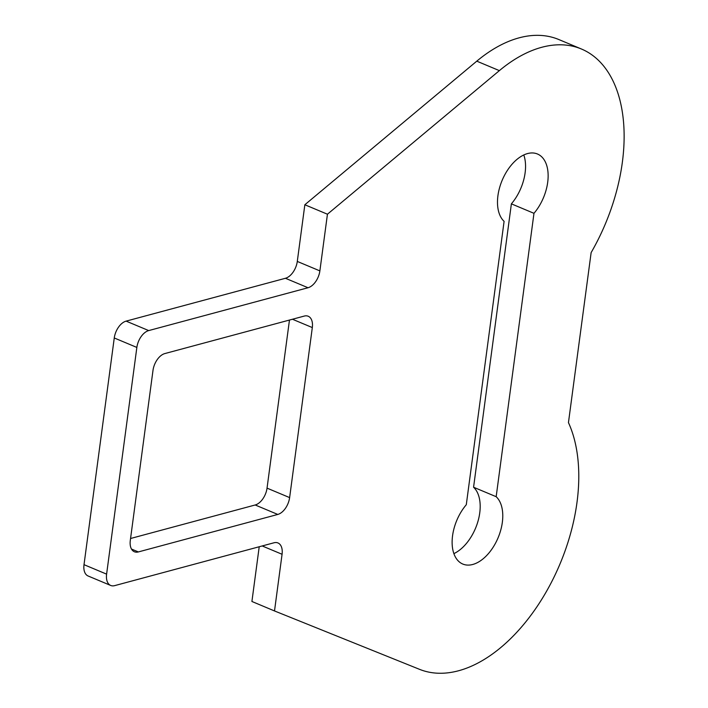 <?xml version="1.0" encoding="UTF-8"?>
<svg xmlns="http://www.w3.org/2000/svg" width="708" height="708" viewBox="0 0 708 708"><rect width="100%" height="100%" fill="white"/><g stroke="black" fill="none" stroke-linecap="round" stroke-linejoin="round"><path stroke-width="1.06" d="M466.289 504.733L504.096 221.356A37.94 22.408 -67.3 0 1 503.839 176.646A37.94 22.408 -67.3 0 1 537.478 154.008A37.94 22.408 -67.3 0 1 533.974 213.32L496.166 496.697A37.94 22.408 -67.3 0 1 496.432 541.399A37.94 22.408 -67.3 0 1 462.784 564.046A37.94 22.408 -67.3 0 1 466.289 504.733M523.796 154.964A37.94 22.408 -67.3 0 1 511.38 203.851L473.572 487.237L496.166 496.697M511.38 203.851L533.974 213.32M581.463 49.02L558.869 39.559A151.769 89.633 112.7 0 0 476.776 61.162L499.37 70.632L327.441 214.214L319.874 270.89A15.178 8.965 -67.3 0 1 308.033 287.74L148.707 330.583A15.178 8.965 112.7 0 0 136.856 347.433L106.607 574.135A15.178 8.965 112.7 0 0 110.696 585.454A15.178 8.965 112.7 0 0 114.669 585.631L273.996 542.779A15.178 8.965 -67.3 0 1 277.97 542.956A15.178 8.965 -67.3 0 1 282.067 554.275L274.509 610.951L419.49 669.317A151.769 89.633 112.7 0 0 543.434 596.587A151.769 89.633 112.7 0 0 568.453 422.614L591.136 252.588A151.769 89.633 112.7 0 0 581.463 49.02A151.769 89.633 112.7 0 0 499.37 70.632M152.99 370.417A15.178 8.965 -67.3 0 1 164.84 353.566L304.245 316.078A15.178 8.965 -67.3 0 1 308.219 316.246A15.178 8.965 -67.3 0 1 312.316 327.565L289.625 497.6A15.178 8.965 -67.3 0 1 277.784 514.442L138.37 551.93A15.178 8.965 -67.3 0 1 134.396 551.762A15.178 8.965 -67.3 0 1 130.299 540.443L152.99 370.417M289.466 320.051L267.04 488.131A15.178 8.965 -67.3 0 1 255.19 504.981L130.564 538.496M110.696 585.454L88.111 575.993A15.178 8.965 112.7 0 1 84.013 564.674L114.262 337.973A15.178 8.965 112.7 0 1 126.112 321.122L285.439 278.279A15.178 8.965 112.7 0 0 297.289 261.429L304.847 204.754L327.441 214.214M304.847 204.754L476.776 61.162M259.216 546.762L251.915 601.481L274.509 610.951M473.572 487.237A37.94 22.408 -67.3 0 1 477.838 521.769A37.94 22.408 -67.3 0 1 453.872 553.629M131.484 549.054L138.37 551.93M255.19 504.981L277.784 514.442M267.04 488.131L289.625 497.6M292.457 319.246L312.316 327.565M126.112 321.122L148.707 330.583M285.439 278.279L308.033 287.74M297.289 261.429L319.874 270.89M262.208 545.957L282.067 554.275M84.013 564.674L106.607 574.135M114.262 337.973L136.856 347.433"/></g></svg>
